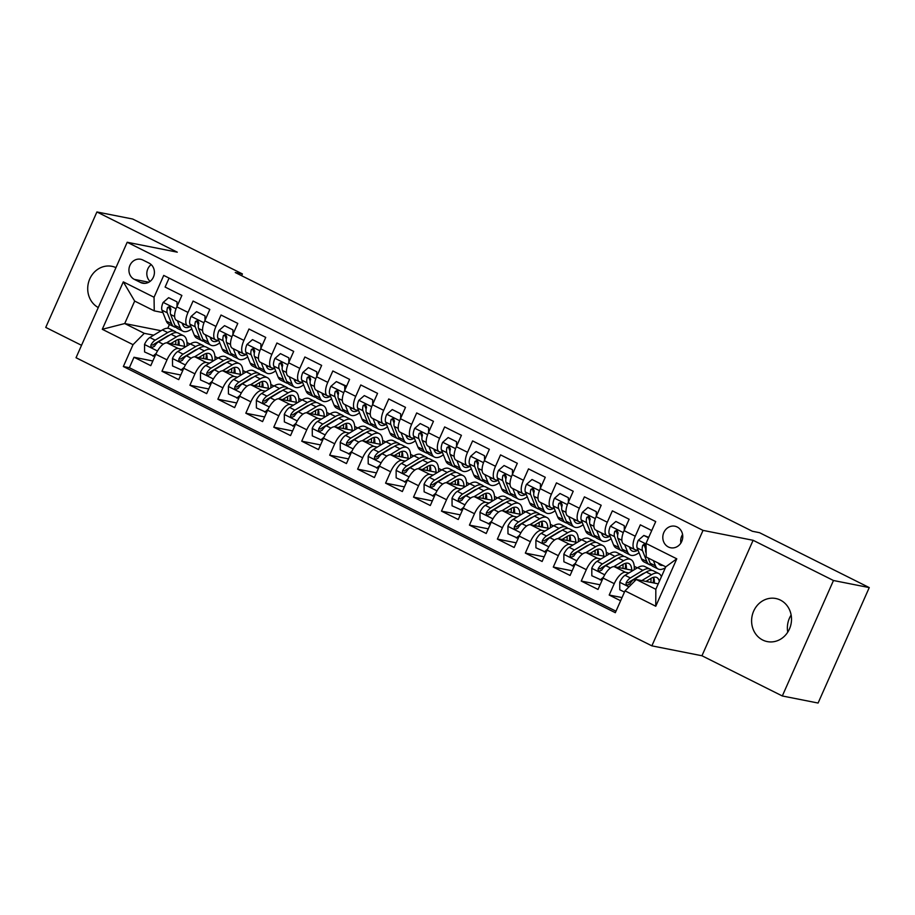 <?xml version="1.0" encoding="UTF-8"?>
<svg xmlns="http://www.w3.org/2000/svg" width="915" height="915" viewBox="0 0 915 915"><rect width="100%" height="100%" fill="white"/><g stroke="black" fill="none" stroke-linecap="round" stroke-linejoin="round"><path stroke-width="1.37" d="M780.404 600.091A21.96 19.878 -78.8 0 0 775.817 598.513A21.96 19.878 -78.8 0 0 752.725 613.599A21.96 19.878 -78.8 0 0 762.71 640.031A21.96 19.878 -78.8 0 0 767.296 641.598A21.96 19.878 -78.8 0 0 790.388 626.512A21.96 19.878 -78.8 0 0 780.404 600.091M791.143 615.017A21.96 19.878 -78.8 0 0 787.746 632.174M115.953 267.626A21.96 19.878 -78.8 0 0 111.927 266.322A21.96 19.878 -78.8 0 0 88.938 281.088A21.96 19.878 -78.8 0 0 98.26 307.543M677.214 527.006A10.98 9.939 -78.8 0 0 674.915 526.216A10.98 9.939 -78.8 0 0 663.364 533.765A10.98 9.939 -78.8 0 0 668.362 546.976A10.98 9.939 -78.8 0 0 670.649 547.765A10.98 9.939 -78.8 0 0 682.201 540.216A10.98 9.939 -78.8 0 0 677.214 527.006M682.579 534.474A10.98 9.939 -78.8 0 0 680.874 543.053M782.314 695.972L833.474 580.51L753.114 540.296L701.954 655.758L782.314 695.972L818.09 703.04L869.25 587.59L759.53 532.69L752.382 531.272L235.247 272.521L242.406 273.928L132.686 219.028L96.91 211.96L45.75 327.41L81.526 345.31M701.954 655.758L651.869 645.853L76.037 357.719L127.196 242.258L703.029 530.391L651.869 645.853M651.732 530.551L640.317 524.833L635.262 536.224L624.087 530.631A13.725 5.662 116.6 0 0 623.664 544.036L634.85 549.629A13.725 5.662 -63.4 0 1 635.262 536.224M624.087 530.631L629.131 519.24L612.364 510.844L607.308 522.236L596.134 516.643A13.725 5.662 116.6 0 0 595.711 530.048L606.897 535.641A13.725 5.662 -63.4 0 1 607.308 522.236M596.134 516.643L601.178 505.252L584.41 496.856L579.355 508.248L568.181 502.655A13.725 5.662 116.6 0 0 567.758 516.06L578.943 521.653A13.725 5.662 -63.4 0 1 579.355 508.248M568.181 502.655L573.225 491.264L556.457 482.868L551.402 494.26L540.227 488.667A13.725 5.662 116.6 0 0 539.804 502.072L550.99 507.665A13.725 5.662 -63.4 0 1 551.402 494.26M540.227 488.667L545.271 477.275L528.504 468.88L523.449 480.272L512.274 474.679A13.725 5.662 116.6 0 0 511.851 488.084L523.037 493.677A13.725 5.662 -63.4 0 1 523.449 480.272M512.274 474.679L517.318 463.287L500.551 454.892L495.495 466.284L484.321 460.691A13.725 5.662 116.6 0 0 483.898 474.096L495.084 479.689A13.725 5.662 -63.4 0 1 495.495 466.284M484.321 460.691L489.365 449.299L472.598 440.916L467.542 452.296L456.368 446.703A13.725 5.662 116.6 0 0 455.945 460.108L467.13 465.701A13.725 5.662 -63.4 0 1 467.542 452.296M456.368 446.703L461.412 435.311L444.644 426.928L439.589 438.308L428.414 432.715A13.725 5.662 116.6 0 0 427.991 446.12L439.177 451.724A13.725 5.662 -63.4 0 1 439.589 438.308M428.414 432.715L433.458 421.323L416.691 412.94L411.636 424.331L400.461 418.727A13.725 5.662 116.6 0 0 400.038 432.143L411.224 437.736A13.725 5.662 -63.4 0 1 411.636 424.331M400.461 418.727L405.505 407.347L388.738 398.951L383.682 410.343L372.508 404.739A13.725 5.662 116.6 0 0 372.085 418.155L383.271 423.748A13.725 5.662 -63.4 0 1 383.682 410.343M372.508 404.739L377.552 393.359L360.785 384.963L355.729 396.355L344.555 390.762A13.725 5.662 116.6 0 0 344.132 404.167L355.317 409.76A13.725 5.662 -63.4 0 1 355.729 396.355M344.555 390.762L349.599 379.37L332.831 370.975L327.776 382.367L316.601 376.774A13.725 5.662 116.6 0 0 316.178 390.179L327.364 395.772A13.725 5.662 -63.4 0 1 327.776 382.367M316.601 376.774L321.645 365.382L304.878 356.987L299.823 368.379L288.648 362.786A13.725 5.662 116.6 0 0 288.225 376.191L299.411 381.784A13.725 5.662 -63.4 0 1 299.823 368.379M288.648 362.786L293.692 351.394L276.925 342.999L271.869 354.391L260.695 348.798A13.725 5.662 116.6 0 0 260.272 362.203L271.458 367.796A13.725 5.662 -63.4 0 1 271.869 354.391M260.695 348.798L265.739 337.406L248.972 329.011L243.916 340.403L232.742 334.81A13.725 5.662 116.6 0 0 232.319 348.215L243.504 353.808A13.725 5.662 -63.4 0 1 243.916 340.403M232.742 334.81L237.786 323.418L221.018 315.023L215.974 326.415L204.788 320.822A13.725 5.662 116.6 0 0 204.365 334.227L215.551 339.82A13.725 5.662 -63.4 0 1 215.974 326.415M204.788 320.822L209.832 309.43L193.065 301.046L188.021 312.427A13.725 5.662 116.6 0 0 187.598 325.832A13.725 5.662 116.6 0 0 188.204 326.049L190.88 326.575M185.848 346.636L167.068 342.919A13.725 5.662 116.6 0 0 155.813 354.265L150.769 365.657L134.002 357.262L152.839 360.99M181.628 349.175L178.253 348.512A13.725 5.662 116.6 0 0 166.999 359.858L161.955 371.25L180.793 374.978M161.955 371.25L178.722 379.645L183.766 368.253A13.725 5.662 116.6 0 1 195.021 356.907L213.801 360.613M241.754 374.601L222.974 370.895A13.725 5.662 116.6 0 0 211.72 382.241L206.676 393.633L189.908 385.238L208.746 388.966M269.708 388.589L250.927 384.872A13.725 5.662 116.6 0 0 239.673 396.229L234.629 407.621L217.862 399.226L236.699 402.955M297.661 402.577L278.881 398.86A13.725 5.662 116.6 0 0 267.626 410.217L262.582 421.598L245.815 413.214L264.652 416.943M325.614 416.565L306.834 412.848A13.725 5.662 116.6 0 0 295.579 424.205L290.535 435.586L273.768 427.202L292.606 430.919M353.567 430.553L334.787 426.836A13.725 5.662 116.6 0 0 323.533 438.182L318.489 449.574L301.721 441.19L320.559 444.907M381.521 444.541L362.74 440.824A13.725 5.662 116.6 0 0 351.486 452.17L346.442 463.562L329.675 455.167L348.512 458.895M409.474 458.529L390.694 454.812A13.725 5.662 116.6 0 0 379.439 466.158L374.395 477.55L357.616 469.155L376.465 472.883M437.427 472.517L418.647 468.8A13.725 5.662 116.6 0 0 407.392 480.146L402.348 491.538L385.57 483.143L404.419 486.872M465.38 486.506L446.6 482.788A13.725 5.662 116.6 0 0 435.346 494.134L430.302 505.526L413.523 497.131L432.372 500.86M493.334 500.482L474.553 496.776A13.725 5.662 116.6 0 0 463.299 508.122L458.255 519.514L441.476 511.119L460.325 514.848M521.287 514.47L502.507 510.764A13.725 5.662 116.6 0 0 491.252 522.11L486.208 533.502L469.429 525.107L488.278 528.836M549.24 528.458L530.46 524.753A13.725 5.662 116.6 0 0 519.205 536.099L514.161 547.49L497.383 539.095L516.232 542.824M577.193 542.446L558.413 538.729A13.725 5.662 116.6 0 0 547.159 550.087L542.115 561.478L525.336 553.083L544.185 556.812M605.147 556.434L586.366 552.717A13.725 5.662 116.6 0 0 575.112 564.075L570.068 575.455L553.289 567.071L572.138 570.788M633.1 570.422L614.32 566.705A13.725 5.662 116.6 0 0 603.065 578.063L598.021 589.443L581.242 581.059L600.091 584.776M634.85 549.629A13.725 5.662 -63.4 0 0 635.456 549.835L638.132 550.361M606.897 535.641A13.725 5.662 -63.4 0 0 607.503 535.847L610.179 536.373M578.943 521.653A13.725 5.662 -63.4 0 0 579.55 521.859L582.226 522.385M550.99 507.665A13.725 5.662 -63.4 0 0 551.596 507.871L554.273 508.408M523.037 493.677A13.725 5.662 -63.4 0 0 523.643 493.883L526.319 494.42M495.084 479.689A13.725 5.662 -63.4 0 0 495.69 479.906L498.366 480.432M467.13 465.701A13.725 5.662 -63.4 0 0 467.737 465.918L470.413 466.444M439.177 451.724A13.725 5.662 -63.4 0 0 439.783 451.93L442.46 452.456M411.224 437.736A13.725 5.662 -63.4 0 0 411.83 437.942L414.506 438.468M383.271 423.748A13.725 5.662 -63.4 0 0 383.877 423.954L386.553 424.48M355.317 409.76A13.725 5.662 -63.4 0 0 355.924 409.966L358.6 410.492M327.364 395.772A13.725 5.662 -63.4 0 0 327.97 395.978L330.647 396.504M299.411 381.784A13.725 5.662 -63.4 0 0 300.017 381.99L302.693 382.516M271.458 367.796A13.725 5.662 -63.4 0 0 272.064 368.002L274.74 368.528M243.504 353.808A13.725 5.662 -63.4 0 0 244.111 354.013L246.787 354.551M215.551 339.82A13.725 5.662 -63.4 0 0 216.157 340.037L218.834 340.563M134.311 279.372L140.464 282.449A10.637 9.63 -78.8 0 0 142.683 283.215A10.637 9.63 -78.8 0 0 153.869 275.907A10.637 9.63 -78.8 0 0 149.042 263.108L142.889 260.032A10.637 9.63 -78.8 0 0 140.67 259.265A10.637 9.63 -78.8 0 0 129.472 266.574A10.637 9.63 -78.8 0 0 134.311 279.372L148.79 282.232M658.24 583.85L636.268 579.504L655.826 589.294L665.788 566.831L646.219 557.041L646.024 543.43L655.712 521.584L163.728 275.415L154.052 297.261L154.246 310.871L162.927 312.587M646.024 543.43L676.78 558.813L655.758 606.245L625.014 590.85L615.326 612.695L123.353 366.526L133.03 344.681L102.286 329.297L123.308 281.866L154.052 297.261M628.88 572.973L625.505 572.298L614.32 566.705M600.926 558.985L597.552 558.31L586.366 552.717M572.973 544.997L569.599 544.334L558.413 538.729M545.02 531.009L541.646 530.345L530.46 524.753M517.067 517.021L513.692 516.357L502.507 510.764M489.113 503.033L485.739 502.369L474.553 496.776M461.16 489.045L457.786 488.381L446.6 482.788M433.207 475.057L429.833 474.393L418.647 468.8M405.254 461.08L401.879 460.405L390.694 454.812M377.3 447.092L373.926 446.417L362.74 440.824M349.347 433.104L345.973 432.429L334.787 426.836M321.394 419.116L318.02 418.441L306.834 412.848M293.44 405.128L290.066 404.464L278.881 398.86M265.487 391.14L262.113 390.476L250.927 384.872M237.534 377.152L234.16 376.488L222.974 370.895M209.581 363.163L206.207 362.5L195.021 356.907M134.002 357.262L129.37 367.716L615.989 611.209M625.505 572.298A13.725 5.662 -63.4 0 0 614.251 583.656L609.196 595.036L620.622 600.755M581.242 581.059L586.298 569.668A13.725 5.662 -63.4 0 1 597.552 558.31M553.289 567.071L558.344 555.679A13.725 5.662 -63.4 0 1 569.599 544.334M525.336 553.083L530.391 541.691A13.725 5.662 -63.4 0 1 541.646 530.345M497.383 539.095L502.438 527.703A13.725 5.662 -63.4 0 1 513.692 516.357M469.429 525.107L474.485 513.715A13.725 5.662 -63.4 0 1 485.739 502.369M441.476 511.119L446.531 499.727A13.725 5.662 -63.4 0 1 457.786 488.381M413.523 497.131L418.578 485.739A13.725 5.662 -63.4 0 1 429.833 474.393M385.57 483.143L390.625 471.751A13.725 5.662 -63.4 0 1 401.879 460.405M357.616 469.155L362.672 457.775A13.725 5.662 -63.4 0 1 373.926 446.417M329.675 455.167L334.718 443.786A13.725 5.662 -63.4 0 1 345.973 432.429M301.721 441.19L306.765 429.798A13.725 5.662 -63.4 0 1 318.02 418.441M273.768 427.202L278.812 415.81A13.725 5.662 -63.4 0 1 290.066 404.464M245.815 413.214L250.859 401.822A13.725 5.662 -63.4 0 1 262.113 390.476M217.862 399.226L222.905 387.834A13.725 5.662 -63.4 0 1 234.16 376.488M189.908 385.238L194.952 373.846A13.725 5.662 -63.4 0 1 206.207 362.5M169.081 278.091L165.112 287.058L181.879 295.442L176.835 306.834A13.725 5.662 116.6 0 0 176.412 320.239L187.598 325.832M154.246 310.871L134.677 301.081L124.726 323.544L144.284 333.334L133.03 344.681M161.051 330.727L124.726 323.544L102.286 329.297M153.674 335.187L144.284 333.334M833.474 580.51L869.25 587.59M753.114 540.296L703.029 530.391M127.196 242.258L177.281 252.174L96.91 211.96M241.617 275.701L242.406 273.928M169.447 324.47L167.765 328.268M186.992 342.53L190.08 344.074M214.945 356.518L218.033 358.062M242.898 370.506L245.986 372.05M270.851 384.494L273.94 386.038M298.805 398.471L301.893 400.015M326.758 412.459L329.846 414.003M354.711 426.447L357.799 427.991M382.664 440.435L385.753 441.979M410.618 454.423L413.706 455.967M438.571 468.411L441.659 469.955M466.524 482.399L469.612 483.944M494.477 496.388L497.566 497.932M522.431 510.376L525.519 511.92M550.384 524.364L553.472 525.908M578.337 538.34L581.425 539.884M606.29 552.328L609.379 553.872M634.244 566.316L637.332 567.86M129.37 367.716L123.353 366.526M178.333 341.444L178.997 341.775M609.196 595.036L622.028 597.575M206.287 355.432L206.95 355.763M234.24 369.42L234.903 369.751M262.193 383.408L262.857 383.74M290.147 397.396L290.81 397.728M318.1 411.384L318.763 411.716M346.053 425.372L346.716 425.692M374.006 439.36L374.67 439.68M401.959 453.337L402.623 453.668M429.913 467.325L430.576 467.656M457.866 481.313L458.529 481.645M485.819 495.301L486.483 495.633M513.773 509.289L514.436 509.621M541.726 523.277L542.389 523.609M569.679 537.265L570.342 537.597M597.632 551.253L598.296 551.585M625.586 565.241L626.249 565.562M653.539 579.229L654.202 579.55M625.014 590.85L636.268 579.504M134.677 301.081L123.308 281.866M676.78 558.813L665.788 566.831M655.758 606.245L655.826 589.294M151.181 264.607A10.637 9.63 -78.8 0 0 150.049 281.408M177.041 306.365L177.03 301.87L168.635 297.672L163.076 302.522A9.093 3.752 116.6 0 0 161.966 310.162L166.301 321.096A26.249 10.831 116.6 0 0 168.932 324.207L174.239 326.872A26.249 10.831 116.6 0 0 176.092 327.353M177.35 320.707L180.278 328.085A26.249 10.831 116.6 0 0 182.909 331.207A26.249 10.831 116.6 0 0 191.795 328.885M182.108 323.098L182.725 324.631A21.788 8.99 116.6 0 0 184.899 327.215A21.788 8.99 116.6 0 0 190.457 326.495M177.03 301.87L168.635 297.672M182.909 331.207L177.59 328.542A26.249 10.831 -63.4 0 1 174.971 325.431L170.625 314.497A9.093 3.752 -63.4 0 1 170.888 309.224L169.687 306.411L167.525 307.554A9.093 3.752 116.6 0 0 167.273 312.816L171.62 323.75A26.249 10.831 116.6 0 0 174.239 326.872M182.806 324.791A26.249 10.831 116.6 0 0 183.869 323.967M182.794 324.791A21.788 8.99 116.6 0 0 184.373 324.23M170.442 311.203L169.71 309.362A4.632 1.91 -63.4 0 1 169.584 307.955L167.525 307.554M170.739 343.64L175.6 340.712A21.788 8.99 -63.4 0 1 181.582 339.728A21.788 8.99 -63.4 0 1 184.464 346.362M166.53 342.862L176.366 336.914A26.249 10.831 -63.4 0 1 183.583 335.748A26.249 10.831 -63.4 0 1 186.992 345.939M154.807 356.53L144.581 351.966L144.547 344.326A9.093 3.752 -63.4 0 1 149.843 337.509L162.39 329.926A26.249 10.831 -63.4 0 1 169.607 328.748L174.914 331.413A26.249 10.831 116.6 0 0 167.708 332.58L155.15 340.174A9.093 3.752 116.6 0 0 151.078 344.681L150.792 346.007L151.936 347.437L154.429 346.362A9.093 3.752 -63.4 0 1 158.512 341.844L171.059 334.261A26.249 10.831 -63.4 0 1 178.265 333.083L183.583 335.748M152.965 356.164L156.271 353.293M177.899 345.058A26.249 10.831 116.6 0 0 178.391 339.511A21.788 8.99 116.6 0 1 179.123 345.298M176.412 332.603A26.249 10.831 116.6 0 0 174.914 331.413M151.078 344.681L153.137 345.092A4.632 1.91 -63.4 0 1 154.383 343.96L166.93 336.365A21.788 8.99 -63.4 0 1 169.447 335.233M175.714 340.643A21.788 8.99 -63.4 0 1 175.691 344.623M204.994 320.353L204.983 315.858L196.588 311.66L191.029 316.51A9.093 3.752 116.6 0 0 189.92 324.15L194.255 335.084A26.249 10.831 116.6 0 0 196.885 338.195L202.192 340.86A26.249 10.831 116.6 0 0 204.045 341.341M205.303 334.696L208.231 342.073A26.249 10.831 116.6 0 0 210.862 345.195A26.249 10.831 116.6 0 0 219.749 342.873M210.061 337.075L210.679 338.619A21.788 8.99 116.6 0 0 212.852 341.204A21.788 8.99 116.6 0 0 218.411 340.472M204.983 315.858L196.588 311.66M210.862 345.195L205.543 342.53A26.249 10.831 -63.4 0 1 202.924 339.419L198.578 328.485A9.093 3.752 -63.4 0 1 198.841 323.212L197.64 320.399L195.478 321.542A9.093 3.752 116.6 0 0 195.227 326.804L199.573 337.738A26.249 10.831 116.6 0 0 202.192 340.86M212.326 338.207A21.788 8.99 116.6 0 1 210.747 338.779A26.249 10.831 116.6 0 0 211.822 337.955M198.395 325.191L197.663 323.35A4.632 1.91 -63.4 0 1 197.537 321.943L195.478 321.542M232.948 334.341L232.936 329.846L224.541 325.649L218.982 330.487A9.093 3.752 116.6 0 0 217.873 338.138L222.208 349.072A26.249 10.831 116.6 0 0 224.838 352.184L230.145 354.848A26.249 10.831 116.6 0 0 231.998 355.329M233.256 348.684L236.184 356.061A26.249 10.831 116.6 0 0 238.815 359.183A26.249 10.831 116.6 0 0 247.702 356.861M238.014 351.063L238.632 352.607A21.788 8.99 116.6 0 0 240.805 355.192A21.788 8.99 116.6 0 0 246.364 354.46M232.936 329.846L224.541 325.649M238.815 359.183L233.497 356.518A26.249 10.831 -63.4 0 1 230.877 353.407L226.531 342.473A9.093 3.752 -63.4 0 1 226.794 337.2L225.593 334.375L223.432 335.519A9.093 3.752 116.6 0 0 223.18 340.792L227.526 351.726A26.249 10.831 116.6 0 0 230.145 354.848M240.279 352.195A21.788 8.99 116.6 0 1 238.701 352.767A26.249 10.831 116.6 0 0 239.776 351.943M226.348 339.179L225.616 337.338A4.632 1.91 -63.4 0 1 225.49 335.931L223.432 335.519M260.901 348.329L260.878 343.834L252.494 339.637L246.936 344.475A9.093 3.752 116.6 0 0 245.826 352.126L250.161 363.049A26.249 10.831 116.6 0 0 252.792 366.172L258.099 368.825A26.249 10.831 116.6 0 0 259.952 369.317M261.21 362.672L264.138 370.049A26.249 10.831 116.6 0 0 266.768 373.171A26.249 10.831 116.6 0 0 275.655 370.85M265.968 365.051L266.585 366.583A21.788 8.99 116.6 0 0 268.758 369.18A21.788 8.99 116.6 0 0 274.317 368.448M260.878 343.834L252.494 339.637M266.768 373.171L261.45 370.506A26.249 10.831 -63.4 0 1 258.831 367.395L254.484 356.461A9.093 3.752 -63.4 0 1 254.747 351.188L253.547 348.363L251.385 349.507A9.093 3.752 116.6 0 0 251.133 354.78L255.479 365.714A26.249 10.831 116.6 0 0 258.099 368.825M268.232 366.183A21.788 8.99 116.6 0 1 266.654 366.755A26.249 10.831 116.6 0 0 267.729 365.931M254.301 353.167L253.569 351.326A4.632 1.91 -63.4 0 1 253.444 349.919L251.385 349.507M288.854 362.317L288.831 357.822L280.447 353.625L274.889 358.463A9.093 3.752 116.6 0 0 273.779 366.114L278.114 377.037A26.249 10.831 116.6 0 0 280.745 380.16L286.052 382.813A26.249 10.831 116.6 0 0 287.905 383.305M289.163 376.66L292.091 384.037A26.249 10.831 116.6 0 0 294.721 387.148A26.249 10.831 116.6 0 0 303.608 384.838M293.921 379.039L294.538 380.571A21.788 8.99 116.6 0 0 296.712 383.168A21.788 8.99 116.6 0 0 302.27 382.436M288.831 357.822L280.447 353.625M294.721 387.148L289.403 384.494A26.249 10.831 -63.4 0 1 286.784 381.372L282.438 370.449A9.093 3.752 -63.4 0 1 282.701 365.176L281.5 362.351L279.338 363.495A9.093 3.752 116.6 0 0 279.086 368.768L283.433 379.702A26.249 10.831 116.6 0 0 286.052 382.813M296.185 380.171A21.788 8.99 116.6 0 1 294.607 380.743A26.249 10.831 116.6 0 0 295.682 379.919M282.255 367.144L281.523 365.314A4.632 1.91 -63.4 0 1 281.397 363.907L279.338 363.495M198.692 357.628L203.553 354.688A21.788 8.99 -63.4 0 1 209.535 353.716A21.788 8.99 -63.4 0 1 212.417 360.35M194.483 356.85L204.32 350.903A26.249 10.831 -63.4 0 1 211.537 349.736A26.249 10.831 -63.4 0 1 214.945 359.927M182.76 370.518L172.535 365.954L172.5 358.314A9.093 3.752 -63.4 0 1 177.796 351.497L190.343 343.914A26.249 10.831 -63.4 0 1 197.56 342.736L202.867 345.39A26.249 10.831 116.6 0 0 195.661 346.568L183.103 354.162A9.093 3.752 116.6 0 0 179.031 358.669L178.745 359.995L179.889 361.425L182.382 360.35A9.093 3.752 -63.4 0 1 186.466 355.832L199.013 348.249A26.249 10.831 -63.4 0 1 206.218 347.071L211.537 349.736M180.918 370.152L184.224 367.281M205.852 359.046A26.249 10.831 116.6 0 0 206.344 353.499A21.788 8.99 116.6 0 1 207.076 359.286M204.365 346.591A26.249 10.831 116.6 0 0 202.867 345.39M179.031 358.669L181.09 359.08A4.632 1.91 -63.4 0 1 182.337 357.948L194.884 350.353A21.788 8.99 -63.4 0 1 197.4 349.221M203.668 354.62A21.788 8.99 -63.4 0 1 203.645 358.611M226.645 371.616L231.506 368.676A21.788 8.99 -63.4 0 1 237.488 367.704A21.788 8.99 -63.4 0 1 240.37 374.327M222.436 370.838L232.273 364.891A26.249 10.831 -63.4 0 1 239.49 363.713A26.249 10.831 -63.4 0 1 242.898 373.915M210.713 384.506L200.488 379.942L200.454 372.302A9.093 3.752 -63.4 0 1 205.749 365.485L218.296 357.902A26.249 10.831 -63.4 0 1 225.513 356.724L230.82 359.378A26.249 10.831 116.6 0 0 223.615 360.556L211.056 368.139A9.093 3.752 116.6 0 0 206.984 372.657L206.698 373.983L207.842 375.413L210.336 374.338A9.093 3.752 -63.4 0 1 214.419 369.82L226.966 362.237A26.249 10.831 -63.4 0 1 234.171 361.059L239.49 363.713M208.872 384.14L212.177 381.269M233.805 373.034A26.249 10.831 116.6 0 0 234.297 367.487A21.788 8.99 116.6 0 1 235.029 373.274M232.319 360.579A26.249 10.831 116.6 0 0 230.82 359.378M206.984 372.657L209.043 373.068A4.632 1.91 -63.4 0 1 210.29 371.936L222.837 364.342A21.788 8.99 -63.4 0 1 225.353 363.209M231.621 368.608A21.788 8.99 -63.4 0 1 231.598 372.599M254.599 385.604L259.46 382.664A21.788 8.99 -63.4 0 1 265.442 381.692A21.788 8.99 -63.4 0 1 268.324 388.315M250.39 384.826L260.226 378.879A26.249 10.831 -63.4 0 1 267.443 377.701A26.249 10.831 -63.4 0 1 270.851 387.903M238.666 398.494L228.441 393.93L228.407 386.29A9.093 3.752 -63.4 0 1 233.702 379.473L246.249 371.879A26.249 10.831 -63.4 0 1 253.466 370.712L258.773 373.366A26.249 10.831 116.6 0 0 251.568 374.544L239.009 382.127A9.093 3.752 116.6 0 0 234.938 386.645L234.652 387.971L235.796 389.401L238.289 388.326A9.093 3.752 -63.4 0 1 242.372 383.808L254.919 376.225A26.249 10.831 -63.4 0 1 262.125 375.047L267.443 377.701M236.825 398.128L240.13 395.246M261.759 387.022A26.249 10.831 116.6 0 0 262.25 381.475M260.272 374.567A26.249 10.831 116.6 0 0 258.773 373.366M262.982 387.262A21.788 8.99 116.6 0 0 262.239 381.464M234.938 386.645L236.996 387.056A4.632 1.91 -63.4 0 1 238.243 385.924L250.79 378.33A21.788 8.99 -63.4 0 1 253.306 377.197M259.574 382.596A21.788 8.99 -63.4 0 1 259.551 386.588M282.552 399.592L287.413 396.653A21.788 8.99 -63.4 0 1 293.395 395.68A21.788 8.99 -63.4 0 1 296.277 402.303M278.343 398.814L288.179 392.867A26.249 10.831 -63.4 0 1 295.396 391.689A26.249 10.831 -63.4 0 1 298.805 401.879M266.62 412.482L256.394 407.918L256.36 400.278A9.093 3.752 -63.4 0 1 261.656 393.461L274.203 385.867A26.249 10.831 -63.4 0 1 281.42 384.7L286.727 387.354A26.249 10.831 116.6 0 0 279.521 388.532L266.963 396.115A9.093 3.752 116.6 0 0 262.891 400.633L262.605 401.959L263.749 403.389L266.242 402.314A9.093 3.752 -63.4 0 1 270.325 397.796L282.872 390.202A26.249 10.831 -63.4 0 1 290.078 389.035L295.396 391.689M264.778 412.116L268.084 409.234M289.712 401.01A26.249 10.831 116.6 0 0 290.204 395.463M288.225 388.555A26.249 10.831 116.6 0 0 286.727 387.354M290.936 401.25A21.788 8.99 116.6 0 0 290.192 395.44M262.891 400.633L264.95 401.033A4.632 1.91 -63.4 0 1 266.196 399.912L278.743 392.318A21.788 8.99 -63.4 0 1 281.26 391.185M287.527 396.584A21.788 8.99 -63.4 0 1 287.504 400.564M316.807 376.305L316.784 371.81L308.401 367.613L302.842 372.451A9.093 3.752 116.6 0 0 301.733 380.102L306.068 391.025A26.249 10.831 116.6 0 0 308.698 394.148L314.005 396.801A26.249 10.831 116.6 0 0 315.858 397.293M317.116 390.648L320.044 398.025A26.249 10.831 116.6 0 0 322.675 401.136A26.249 10.831 116.6 0 0 331.562 398.826M321.874 393.027L322.492 394.559A21.788 8.99 116.6 0 0 324.665 397.156A21.788 8.99 116.6 0 0 330.224 396.424M316.784 371.81L308.401 367.613M322.675 401.136L317.356 398.483A26.249 10.831 -63.4 0 1 314.737 395.36L310.391 384.437A9.093 3.752 -63.4 0 1 310.654 379.165L309.453 376.34L307.291 377.483A9.093 3.752 116.6 0 0 307.04 382.756L311.386 393.69A26.249 10.831 116.6 0 0 314.005 396.801M322.572 394.72A26.249 10.831 116.6 0 0 323.635 393.907M322.56 394.731A21.788 8.99 116.6 0 0 324.139 394.159M310.208 381.132L309.476 379.29A4.632 1.91 -63.4 0 1 309.35 377.895L307.291 377.483M310.505 413.58L315.366 410.641A21.788 8.99 -63.4 0 1 321.348 409.668A21.788 8.99 -63.4 0 1 324.23 416.291M306.296 412.802L316.132 406.855A26.249 10.831 -63.4 0 1 323.35 405.677A26.249 10.831 -63.4 0 1 326.758 415.868M294.573 426.47L284.348 421.906L284.313 414.266A9.093 3.752 -63.4 0 1 289.609 407.45L302.156 399.855A26.249 10.831 -63.4 0 1 309.373 398.688L314.68 401.342A26.249 10.831 116.6 0 0 307.474 402.52L294.916 410.103A9.093 3.752 116.6 0 0 290.844 414.621L290.558 415.948L291.702 417.377L294.195 416.291A9.093 3.752 -63.4 0 1 298.279 411.784L310.825 404.19A26.249 10.831 -63.4 0 1 318.031 403.023L323.35 405.677M292.731 426.104L296.037 423.222M317.665 414.998A26.249 10.831 116.6 0 0 318.157 409.451M316.178 402.531A26.249 10.831 116.6 0 0 314.68 401.342M318.889 415.238A21.788 8.99 116.6 0 0 318.146 409.428M290.844 414.621L292.903 415.021A4.632 1.91 -63.4 0 1 294.15 413.889L306.697 406.306A21.788 8.99 -63.4 0 1 309.213 405.162M315.481 410.572A21.788 8.99 -63.4 0 1 315.458 414.552M344.761 390.293L344.738 385.798L336.354 381.601L330.795 386.439A9.093 3.752 116.6 0 0 329.675 394.079L334.021 405.013A26.249 10.831 116.6 0 0 336.651 408.136L341.958 410.789A26.249 10.831 116.6 0 0 343.811 411.281M345.069 404.636L347.997 412.013A26.249 10.831 116.6 0 0 350.617 415.124A26.249 10.831 116.6 0 0 359.515 412.814M349.827 407.015L350.445 408.548A21.788 8.99 116.6 0 0 352.618 411.132A21.788 8.99 116.6 0 0 358.177 410.412M346.591 386.153L336.354 381.601M350.617 415.124L345.31 412.471A26.249 10.831 -63.4 0 1 342.69 409.348L338.344 398.425A9.093 3.752 -63.4 0 1 338.596 393.153L337.406 390.328L335.245 391.471A9.093 3.752 116.6 0 0 334.993 396.744L339.339 407.667A26.249 10.831 116.6 0 0 341.958 410.789M352.092 408.147A21.788 8.99 116.6 0 1 350.514 408.719A26.249 10.831 116.6 0 0 351.589 407.896M338.161 395.12L337.429 393.278A4.632 1.91 -63.4 0 1 337.303 391.883L335.245 391.471M344.738 385.798L346.591 386.164M338.459 427.568L343.319 424.629A21.788 8.99 -63.4 0 1 349.301 423.656A21.788 8.99 -63.4 0 1 352.184 430.279M334.25 426.79L344.086 420.843A26.249 10.831 -63.4 0 1 351.303 419.665A26.249 10.831 -63.4 0 1 354.711 429.856M322.526 440.458L312.301 435.895L312.267 428.254A9.093 3.752 -63.4 0 1 317.562 421.438L330.109 413.843A26.249 10.831 -63.4 0 1 337.326 412.676L342.633 415.33A26.249 10.831 116.6 0 0 335.416 416.508L322.869 424.091A9.093 3.752 116.6 0 0 318.797 428.609L318.512 429.936L319.655 431.365L322.149 430.279A9.093 3.752 -63.4 0 1 326.232 425.772L338.779 418.178A26.249 10.831 -63.4 0 1 345.984 417.011L351.303 419.665M320.685 440.092L323.99 437.21M345.618 428.975A26.249 10.831 116.6 0 0 346.11 423.439A21.788 8.99 116.6 0 1 346.842 429.226M344.132 416.519A26.249 10.831 116.6 0 0 342.633 415.33M318.797 428.609L320.856 429.009A4.632 1.91 -63.4 0 1 322.103 427.877L334.65 420.294A21.788 8.99 -63.4 0 1 337.166 419.15M343.434 424.56A21.788 8.99 -63.4 0 1 343.411 428.54M372.714 404.281L372.691 399.775L364.307 395.589L358.749 400.427A9.093 3.752 116.6 0 0 357.628 408.067L361.974 419.001A26.249 10.831 116.6 0 0 364.593 422.124L369.912 424.777A26.249 10.831 116.6 0 0 371.765 425.258M373.023 418.613L375.951 425.99A26.249 10.831 116.6 0 0 378.57 429.112A26.249 10.831 116.6 0 0 387.468 426.79M377.781 421.003L378.398 422.536A21.788 8.99 116.6 0 0 380.571 425.12A21.788 8.99 116.6 0 0 386.13 424.4M372.691 399.775L364.307 395.589M378.57 429.112L373.263 426.459A26.249 10.831 -63.4 0 1 370.644 423.336L366.297 412.402A9.093 3.752 -63.4 0 1 366.549 407.141L365.36 404.316L363.198 405.459A9.093 3.752 116.6 0 0 362.946 410.732L367.292 421.655A26.249 10.831 116.6 0 0 369.912 424.777M378.478 422.696A26.249 10.831 116.6 0 0 379.542 421.884M378.467 422.707A21.788 8.99 116.6 0 0 380.045 422.135M366.114 409.108L365.382 407.267A4.632 1.91 -63.4 0 1 365.257 405.871L363.198 405.459M366.412 441.556L371.273 438.617A21.788 8.99 -63.4 0 1 377.255 437.644A21.788 8.99 -63.4 0 1 380.137 444.267M362.203 440.778L372.039 434.831A26.249 10.831 -63.4 0 1 379.256 433.653A26.249 10.831 -63.4 0 1 382.664 443.844M350.479 454.446L340.254 449.883L340.22 442.242A9.093 3.752 -63.4 0 1 345.515 435.426L358.062 427.831A26.249 10.831 -63.4 0 1 365.279 426.653L370.586 429.318A26.249 10.831 116.6 0 0 363.369 430.485L350.822 438.079A9.093 3.752 116.6 0 0 346.751 442.597L346.465 443.912L347.609 445.353L350.102 444.267A9.093 3.752 -63.4 0 1 354.174 439.76L366.732 432.166A26.249 10.831 -63.4 0 1 373.938 430.999L379.256 433.653M348.638 454.08L351.943 451.198M373.572 442.963A26.249 10.831 116.6 0 0 374.063 437.427A21.788 8.99 116.6 0 1 374.795 443.215M372.085 430.507A26.249 10.831 116.6 0 0 370.586 429.318M346.751 442.597L348.809 442.997A4.632 1.91 -63.4 0 1 350.056 441.865L362.603 434.282A21.788 8.99 -63.4 0 1 365.119 433.138M371.387 438.548A21.788 8.99 -63.4 0 1 371.364 442.528M400.667 418.258L400.644 413.763L392.26 409.565L386.702 414.415A9.093 3.752 116.6 0 0 385.581 422.055L389.927 432.989A26.249 10.831 116.6 0 0 392.546 436.112L397.865 438.765A26.249 10.831 116.6 0 0 399.718 439.246M400.976 432.601L403.904 439.978A26.249 10.831 116.6 0 0 406.523 443.1A26.249 10.831 116.6 0 0 415.421 440.778M405.734 434.991L406.351 436.524A21.788 8.99 116.6 0 0 408.525 439.109A21.788 8.99 116.6 0 0 414.083 438.388M400.644 413.763L392.26 409.565M406.523 443.1L401.216 440.447A26.249 10.831 -63.4 0 1 398.597 437.324L394.251 426.39A9.093 3.752 -63.4 0 1 394.502 421.129L393.313 418.304L391.151 419.447A9.093 3.752 116.6 0 0 390.899 424.72L395.246 435.643A26.249 10.831 116.6 0 0 397.865 438.765M407.999 436.123A21.788 8.99 116.6 0 1 406.42 436.684A26.249 10.831 116.6 0 0 407.495 435.872M394.068 423.096L393.336 421.255A4.632 1.91 -63.4 0 1 393.21 419.848L391.151 419.447M394.365 455.533L399.226 452.605A21.788 8.99 -63.4 0 1 405.208 451.633A21.788 8.99 -63.4 0 1 408.09 458.255M390.156 454.766L399.992 448.808A26.249 10.831 -63.4 0 1 407.209 447.641A26.249 10.831 -63.4 0 1 410.618 457.832M378.433 468.423L368.207 463.871L368.173 456.23A9.093 3.752 -63.4 0 1 373.469 449.402L386.016 441.819A26.249 10.831 -63.4 0 1 393.233 440.641L398.54 443.306A26.249 10.831 116.6 0 0 391.323 444.473L378.776 452.067A9.093 3.752 116.6 0 0 374.704 456.574L374.418 457.9L375.562 459.33L378.055 458.255A9.093 3.752 -63.4 0 1 382.127 453.749L394.685 446.154A26.249 10.831 -63.4 0 1 401.891 444.976L407.209 447.641M376.591 468.057L379.897 465.186M401.525 456.951A26.249 10.831 116.6 0 0 402.017 451.415M400.038 444.496A26.249 10.831 116.6 0 0 398.54 443.306M402.749 457.191A21.788 8.99 116.6 0 0 402.005 451.392M374.704 456.574L376.763 456.985A4.632 1.91 -63.4 0 1 378.009 455.853L390.556 448.27A21.788 8.99 -63.4 0 1 393.073 447.126M399.34 452.536A21.788 8.99 -63.4 0 1 399.317 456.516M428.62 432.246L428.597 427.751L420.214 423.553L414.655 428.403A9.093 3.752 116.6 0 0 413.534 436.043L417.881 446.978A26.249 10.831 116.6 0 0 420.5 450.1L425.818 452.753A26.249 10.831 116.6 0 0 427.671 453.234M428.929 446.589L431.857 453.966A26.249 10.831 116.6 0 0 434.476 457.088A26.249 10.831 116.6 0 0 443.375 454.766M433.687 448.979L434.305 450.512A21.788 8.99 116.6 0 0 436.478 453.097A21.788 8.99 116.6 0 0 442.037 452.376M428.597 427.751L420.214 423.553M434.476 457.088L429.169 454.435A26.249 10.831 -63.4 0 1 426.55 451.312L422.204 440.378A9.093 3.752 -63.4 0 1 422.456 435.117L421.266 432.292L419.104 433.435A9.093 3.752 116.6 0 0 418.853 438.708L423.199 449.631A26.249 10.831 116.6 0 0 425.818 452.753M435.952 450.111A21.788 8.99 116.6 0 1 434.373 450.672A26.249 10.831 116.6 0 0 435.449 449.86M422.021 437.084L421.289 435.243A4.632 1.91 -63.4 0 1 421.163 433.836L419.104 433.435M422.318 469.521L427.179 466.593A21.788 8.99 -63.4 0 1 433.161 465.609A21.788 8.99 -63.4 0 1 436.043 472.243M418.109 468.743L427.946 462.796A26.249 10.831 -63.4 0 1 435.163 461.629A26.249 10.831 -63.4 0 1 438.571 471.82M406.386 482.411L396.161 477.847L396.126 470.219A9.093 3.752 -63.4 0 1 401.422 463.39L413.969 455.807A26.249 10.831 -63.4 0 1 421.186 454.629L426.493 457.294A26.249 10.831 116.6 0 0 419.276 458.461L406.729 466.055A9.093 3.752 116.6 0 0 402.646 470.562L402.371 471.888L403.515 473.318L406.008 472.243A9.093 3.752 -63.4 0 1 410.08 467.725L422.639 460.142A26.249 10.831 -63.4 0 1 429.844 458.964L435.163 461.629M404.544 482.045L407.85 479.174M429.478 470.939A26.249 10.831 116.6 0 0 429.97 465.403M427.991 458.484A26.249 10.831 116.6 0 0 426.493 457.294M430.702 471.179A21.788 8.99 116.6 0 0 429.959 465.38M402.646 470.562L404.716 470.973A4.632 1.91 -63.4 0 1 405.963 469.841L418.51 462.258A21.788 8.99 -63.4 0 1 421.026 461.114M427.294 466.524A21.788 8.99 -63.4 0 1 427.271 470.504M456.574 446.234L456.551 441.739L448.167 437.542L442.608 442.391A9.093 3.752 116.6 0 0 441.488 450.031L445.834 460.966A26.249 10.831 116.6 0 0 448.453 464.077L453.771 466.741A26.249 10.831 116.6 0 0 455.624 467.222M456.882 460.577L459.81 467.954A26.249 10.831 116.6 0 0 462.43 471.076A26.249 10.831 116.6 0 0 471.328 468.755M461.64 462.967L462.258 464.5A21.788 8.99 116.6 0 0 464.431 467.085A21.788 8.99 116.6 0 0 469.99 466.364M456.551 441.739L448.167 437.542M462.43 471.076L457.123 468.423A26.249 10.831 -63.4 0 1 454.503 465.3L450.157 454.366A9.093 3.752 -63.4 0 1 450.409 449.093L449.219 446.28L447.058 447.424A9.093 3.752 116.6 0 0 446.806 452.685L451.152 463.619A26.249 10.831 116.6 0 0 453.771 466.741M462.338 464.66A26.249 10.831 116.6 0 0 463.402 463.836M462.327 464.66A21.788 8.99 116.6 0 0 463.905 464.099M449.974 451.072L449.242 449.231A4.632 1.91 -63.4 0 1 449.116 447.824L447.058 447.424M450.272 483.509L455.132 480.581A21.788 8.99 -63.4 0 1 461.114 479.597A21.788 8.99 -63.4 0 1 463.997 486.231M446.062 482.731L455.899 476.784A26.249 10.831 -63.4 0 1 463.116 475.617A26.249 10.831 -63.4 0 1 466.524 485.808M434.339 496.399L424.114 491.835L424.08 484.195A9.093 3.752 -63.4 0 1 429.375 477.378L441.922 469.795A26.249 10.831 -63.4 0 1 449.139 468.617L454.446 471.282A26.249 10.831 116.6 0 0 447.229 472.449L434.682 480.043A9.093 3.752 116.6 0 0 430.599 484.55L430.325 485.876L431.468 487.306L433.962 486.231A9.093 3.752 -63.4 0 1 438.033 481.713L450.592 474.13A26.249 10.831 -63.4 0 1 457.797 472.952L463.116 475.617M432.498 496.033L435.803 493.162M457.431 484.927A26.249 10.831 116.6 0 0 457.923 479.391M455.945 472.472A26.249 10.831 116.6 0 0 454.446 471.282M458.655 485.167A21.788 8.99 116.6 0 0 457.912 479.369M430.599 484.55L432.658 484.961A4.632 1.91 -63.4 0 1 433.916 483.829L446.463 476.235A21.788 8.99 -63.4 0 1 448.979 475.102M455.247 480.512A21.788 8.99 -63.4 0 1 455.224 484.493M484.527 460.222L484.504 455.727L476.12 451.53L470.562 456.379A9.093 3.752 116.6 0 0 469.441 464.019L473.787 474.954A26.249 10.831 116.6 0 0 476.406 478.065L481.725 480.73A26.249 10.831 116.6 0 0 483.578 481.21M484.836 474.565L487.764 481.942A26.249 10.831 116.6 0 0 490.383 485.064A26.249 10.831 116.6 0 0 499.281 482.743M489.594 476.944L490.211 478.488A21.788 8.99 116.6 0 0 492.384 481.073A21.788 8.99 116.6 0 0 497.943 480.341M484.504 455.727L476.12 451.53M490.383 485.064L485.076 482.399A26.249 10.831 -63.4 0 1 482.457 479.288L478.11 468.354A9.093 3.752 -63.4 0 1 478.362 463.082L477.173 460.268L475.011 461.412A9.093 3.752 116.6 0 0 474.759 466.673L479.105 477.607A26.249 10.831 116.6 0 0 481.725 480.73M491.858 478.088A21.788 8.99 116.6 0 1 490.28 478.648A26.249 10.831 116.6 0 0 491.355 477.824M477.927 465.06L477.195 463.219A4.632 1.91 -63.4 0 1 477.07 461.812L475.011 461.412M478.225 497.497L483.086 494.558A21.788 8.99 -63.4 0 1 489.068 493.585A21.788 8.99 -63.4 0 1 491.95 500.219M474.016 496.719L483.852 490.772A26.249 10.831 -63.4 0 1 491.069 489.605A26.249 10.831 -63.4 0 1 494.477 499.796M462.292 510.387L452.067 505.823L452.033 498.183A9.093 3.752 -63.4 0 1 457.328 491.366L469.875 483.783A26.249 10.831 -63.4 0 1 477.092 482.605L482.399 485.259A26.249 10.831 116.6 0 0 475.182 486.437L462.635 494.031A9.093 3.752 116.6 0 0 458.552 498.538L458.278 499.865L459.422 501.294L461.915 500.219A9.093 3.752 -63.4 0 1 465.987 495.701L478.545 488.118A26.249 10.831 -63.4 0 1 485.751 486.94L491.069 489.605M460.451 510.021L463.756 507.15M485.385 498.915A26.249 10.831 116.6 0 0 485.876 493.368A21.788 8.99 116.6 0 1 486.608 499.155M483.898 486.46A26.249 10.831 116.6 0 0 482.399 485.259M458.552 498.538L460.611 498.95A4.632 1.91 -63.4 0 1 461.869 497.817L474.416 490.223A21.788 8.99 -63.4 0 1 476.932 489.09M483.2 494.489A21.788 8.99 -63.4 0 1 483.177 498.481M512.48 474.21L512.457 469.715L504.074 465.518L498.515 470.356A9.093 3.752 116.6 0 0 497.394 478.007L501.74 488.942A26.249 10.831 116.6 0 0 504.359 492.053L509.678 494.718A26.249 10.831 116.6 0 0 511.531 495.198M512.789 488.553L515.717 495.93A26.249 10.831 116.6 0 0 518.336 499.052A26.249 10.831 116.6 0 0 527.234 496.731M517.547 490.932L518.165 492.476A21.788 8.99 116.6 0 0 520.338 495.061A21.788 8.99 116.6 0 0 525.896 494.329M512.457 469.715L504.074 465.518M518.336 499.052L513.029 496.388A26.249 10.831 -63.4 0 1 510.41 493.276L506.064 482.342A9.093 3.752 -63.4 0 1 506.315 477.07L505.126 474.245L502.964 475.388A9.093 3.752 116.6 0 0 502.712 480.661L507.059 491.595A26.249 10.831 116.6 0 0 509.678 494.718M519.812 492.064A21.788 8.99 116.6 0 1 518.233 492.636A26.249 10.831 116.6 0 0 519.308 491.812M505.881 479.048L505.149 477.207A4.632 1.91 -63.4 0 1 505.023 475.8L502.964 475.388M506.178 511.485L511.039 508.546A21.788 8.99 -63.4 0 1 517.021 507.573A21.788 8.99 -63.4 0 1 519.903 514.196M501.969 510.707L511.805 504.76A26.249 10.831 -63.4 0 1 519.022 503.582A26.249 10.831 -63.4 0 1 522.431 513.784M490.246 524.375L480.02 519.812L479.986 512.171A9.093 3.752 -63.4 0 1 485.282 505.354L497.829 497.771A26.249 10.831 -63.4 0 1 505.046 496.593L510.353 499.247A26.249 10.831 116.6 0 0 503.136 500.425L490.589 508.008A9.093 3.752 116.6 0 0 486.506 512.526L486.231 513.853L487.375 515.282L489.868 514.207A9.093 3.752 -63.4 0 1 493.94 509.689L506.498 502.106A26.249 10.831 -63.4 0 1 513.704 500.928L519.022 503.582M488.404 524.009L491.71 521.138M513.338 512.903A26.249 10.831 116.6 0 0 513.83 507.356A21.788 8.99 116.6 0 1 514.562 513.143M511.851 500.448A26.249 10.831 116.6 0 0 510.353 499.247M486.506 512.526L488.564 512.938A4.632 1.91 -63.4 0 1 489.822 511.805L502.369 504.211A21.788 8.99 -63.4 0 1 504.886 503.078M511.153 508.477A21.788 8.99 -63.4 0 1 511.119 512.469M540.433 488.198L540.41 483.703L532.027 479.506L526.468 484.344A9.093 3.752 116.6 0 0 525.347 491.996L529.693 502.918A26.249 10.831 116.6 0 0 532.313 506.041L537.631 508.694A26.249 10.831 116.6 0 0 539.484 509.186M540.742 502.541L543.67 509.918A26.249 10.831 116.6 0 0 546.289 513.041A26.249 10.831 116.6 0 0 555.188 510.719M545.5 504.92L546.118 506.453A21.788 8.99 116.6 0 0 548.291 509.049A21.788 8.99 116.6 0 0 553.85 508.317M540.41 483.703L532.027 479.506M546.289 513.041L540.982 510.376A26.249 10.831 -63.4 0 1 538.363 507.265L534.017 496.33A9.093 3.752 -63.4 0 1 534.269 491.058L533.079 488.233L530.917 489.376A9.093 3.752 116.6 0 0 530.666 494.649L535.012 505.583A26.249 10.831 116.6 0 0 537.631 508.694M547.765 506.052A21.788 8.99 116.6 0 1 546.186 506.624A26.249 10.831 116.6 0 0 547.262 505.801M533.834 493.036L533.102 491.195A4.632 1.91 -63.4 0 1 532.976 489.788L530.917 489.376M534.131 525.473L538.992 522.534A21.788 8.99 -63.4 0 1 544.974 521.561A21.788 8.99 -63.4 0 1 547.856 528.184M529.922 524.695L539.759 518.748A26.249 10.831 -63.4 0 1 546.976 517.57A26.249 10.831 -63.4 0 1 550.384 527.772M518.199 538.363L507.974 533.8L507.939 526.159A9.093 3.752 -63.4 0 1 513.235 519.343L525.782 511.748A26.249 10.831 -63.4 0 1 532.999 510.581L538.306 513.235A26.249 10.831 116.6 0 0 531.089 514.413L518.542 521.996A9.093 3.752 116.6 0 0 514.459 526.514L514.184 527.841L515.328 529.27L517.821 528.195A9.093 3.752 -63.4 0 1 521.893 523.677L534.452 516.094A26.249 10.831 -63.4 0 1 541.657 514.916L546.976 517.57M516.357 537.997L519.663 535.115M541.291 526.891A26.249 10.831 116.6 0 0 541.783 521.344A21.788 8.99 116.6 0 1 542.515 527.131M539.804 514.436A26.249 10.831 116.6 0 0 538.306 513.235M514.459 526.514L516.518 526.926A4.632 1.91 -63.4 0 1 517.776 525.793L530.323 518.199A21.788 8.99 -63.4 0 1 532.839 517.067M539.107 522.465A21.788 8.99 -63.4 0 1 539.072 526.457M568.387 502.186L568.364 497.691L559.98 493.494L554.421 498.332A9.093 3.752 116.6 0 0 553.301 505.984L557.647 516.906A26.249 10.831 116.6 0 0 560.266 520.029L565.584 522.682A26.249 10.831 116.6 0 0 567.437 523.174M568.695 516.529L571.623 523.906A26.249 10.831 116.6 0 0 574.243 527.017A26.249 10.831 116.6 0 0 583.141 524.707M573.453 518.908L574.071 520.441A21.788 8.99 116.6 0 0 576.244 523.037A21.788 8.99 116.6 0 0 581.803 522.305M568.364 497.691L559.98 493.494M574.243 527.017L568.936 524.364A26.249 10.831 -63.4 0 1 566.316 521.241L561.97 510.318A9.093 3.752 -63.4 0 1 562.222 505.046L561.032 502.221L558.871 503.364A9.093 3.752 116.6 0 0 558.619 508.637L562.965 519.571A26.249 10.831 116.6 0 0 565.584 522.682M574.151 520.601A26.249 10.831 116.6 0 0 575.215 519.789M574.14 520.612A21.788 8.99 116.6 0 0 575.718 520.04M561.787 507.013L561.055 505.183A4.632 1.91 -63.4 0 1 560.929 503.776L558.871 503.364M562.085 539.461L566.945 536.522A21.788 8.99 -63.4 0 1 572.927 535.55A21.788 8.99 -63.4 0 1 575.81 542.172M557.875 538.683L567.712 532.736A26.249 10.831 -63.4 0 1 574.917 531.558A26.249 10.831 -63.4 0 1 578.337 541.749M546.152 552.351L535.927 547.788L535.893 540.147A9.093 3.752 -63.4 0 1 541.188 533.331L553.735 525.736A26.249 10.831 -63.4 0 1 560.952 524.569L566.259 527.223A26.249 10.831 116.6 0 0 559.042 528.401L546.495 535.984A9.093 3.752 116.6 0 0 542.412 540.502L542.138 541.829L543.281 543.258L545.775 542.183A9.093 3.752 -63.4 0 1 549.846 537.665L562.405 530.082A26.249 10.831 -63.4 0 1 569.61 528.904L574.917 531.558M544.311 551.985L547.616 549.103M569.244 540.879A26.249 10.831 116.6 0 0 569.736 535.332M567.758 528.424A26.249 10.831 116.6 0 0 566.259 527.223M570.468 541.12A21.788 8.99 116.6 0 0 569.725 535.309M542.412 540.502L544.471 540.902A4.632 1.91 -63.4 0 1 545.729 539.781L558.276 532.187A21.788 8.99 -63.4 0 1 560.792 531.055M567.06 536.453A21.788 8.99 -63.4 0 1 567.025 540.433M596.34 516.174L596.317 511.679L587.933 507.482L582.375 512.32A9.093 3.752 116.6 0 0 581.254 519.972L585.6 530.894A26.249 10.831 116.6 0 0 588.219 534.017L593.538 536.67A26.249 10.831 116.6 0 0 595.39 537.162M596.649 530.517L599.577 537.894A26.249 10.831 116.6 0 0 602.196 541.005A26.249 10.831 116.6 0 0 611.094 538.695M601.407 532.896L602.024 534.429A21.788 8.99 116.6 0 0 604.197 537.025A21.788 8.99 116.6 0 0 609.756 536.293M596.317 511.679L587.933 507.482M602.196 541.005L596.889 538.352A26.249 10.831 -63.4 0 1 594.27 535.229L589.923 524.306A9.093 3.752 -63.4 0 1 590.175 519.034L588.986 516.209L586.824 517.352A9.093 3.752 116.6 0 0 586.572 522.625L590.918 533.559A26.249 10.831 116.6 0 0 593.538 536.67M602.104 534.589A26.249 10.831 116.6 0 0 603.168 533.777M602.093 534.6A21.788 8.99 116.6 0 0 603.671 534.028M589.74 521.001L589.008 519.171A4.632 1.91 -63.4 0 1 588.883 517.764L586.824 517.352M590.038 553.449L594.899 550.51A21.788 8.99 -63.4 0 1 600.88 549.538A21.788 8.99 -63.4 0 1 603.763 556.16M585.829 552.671L595.665 546.724A26.249 10.831 -63.4 0 1 602.871 545.546A26.249 10.831 -63.4 0 1 606.29 555.737M574.105 566.339L563.88 561.776L563.846 554.135A9.093 3.752 -63.4 0 1 569.141 547.319L581.688 539.724A26.249 10.831 -63.4 0 1 588.894 538.558L594.212 541.211A26.249 10.831 116.6 0 0 586.995 542.389L574.448 549.972A9.093 3.752 116.6 0 0 570.365 554.49L570.091 555.817L571.235 557.246L573.728 556.171A9.093 3.752 -63.4 0 1 577.8 551.654L590.358 544.059A26.249 10.831 -63.4 0 1 597.564 542.892L602.871 545.546M572.264 565.973L575.569 563.091M597.198 554.867A26.249 10.831 116.6 0 0 597.689 549.32M595.711 542.401A26.249 10.831 116.6 0 0 594.212 541.211M598.421 555.108A21.788 8.99 116.6 0 0 597.678 549.297M570.365 554.49L572.424 554.89A4.632 1.91 -63.4 0 1 573.682 553.758L586.229 546.175A21.788 8.99 -63.4 0 1 588.745 545.031M595.013 550.441A21.788 8.99 -63.4 0 1 594.979 554.421M624.293 530.162L624.27 525.668L615.887 521.47L610.328 526.308A9.093 3.752 116.6 0 0 609.207 533.948L613.553 544.883A26.249 10.831 116.6 0 0 616.172 548.005L621.491 550.658A26.249 10.831 116.6 0 0 623.344 551.15M624.602 544.505L627.53 551.882A26.249 10.831 116.6 0 0 630.149 554.993A26.249 10.831 116.6 0 0 639.047 552.683M629.36 546.884L629.977 548.417A21.788 8.99 116.6 0 0 632.151 551.002A21.788 8.99 116.6 0 0 637.709 550.281M624.27 525.668L615.887 521.47M630.149 554.993L624.842 552.34A26.249 10.831 -63.4 0 1 622.223 549.217L617.877 538.294A9.093 3.752 -63.4 0 1 618.128 533.022L616.939 530.197L614.777 531.341A9.093 3.752 116.6 0 0 614.525 536.613L618.86 547.536A26.249 10.831 116.6 0 0 621.491 550.658M631.625 548.016A21.788 8.99 116.6 0 1 630.046 548.588A26.249 10.831 116.6 0 0 631.121 547.765M617.694 534.989L616.962 533.148A4.632 1.91 -63.4 0 1 616.836 531.752L614.777 531.341M617.991 567.437L622.852 564.498A21.788 8.99 -63.4 0 1 628.834 563.526A21.788 8.99 -63.4 0 1 631.716 570.148M613.782 566.659L623.618 560.712A26.249 10.831 -63.4 0 1 630.824 559.534A26.249 10.831 -63.4 0 1 634.244 569.725M602.059 580.327L591.822 575.764L591.799 568.124A9.093 3.752 -63.4 0 1 597.095 561.307L609.642 553.712A26.249 10.831 -63.4 0 1 616.847 552.546L622.166 555.199A26.249 10.831 116.6 0 0 614.949 556.377L602.402 563.96A9.093 3.752 116.6 0 0 598.318 568.478L598.044 569.805L599.188 571.235L601.681 570.148A9.093 3.752 -63.4 0 1 605.753 565.642L618.311 558.047A26.249 10.831 -63.4 0 1 625.517 556.88L630.824 559.534M600.217 579.961L603.523 577.079M625.151 568.844A26.249 10.831 116.6 0 0 625.643 563.308A21.788 8.99 116.6 0 1 626.375 569.096M623.664 556.389A26.249 10.831 116.6 0 0 622.166 555.199M598.318 568.478L600.377 568.878A4.632 1.91 -63.4 0 1 601.635 567.746L614.182 560.163A21.788 8.99 -63.4 0 1 616.699 559.019M622.966 564.429A21.788 8.99 -63.4 0 1 622.932 568.409M648.518 537.791L643.84 535.458L638.281 540.296A9.093 3.752 116.6 0 0 637.16 547.936L641.507 558.871A26.249 10.831 116.6 0 0 644.126 561.993L649.444 564.647A26.249 10.831 116.6 0 0 651.297 565.127M653.401 560.632L655.483 565.859A26.249 10.831 116.6 0 0 658.102 568.981A26.249 10.831 116.6 0 0 665.365 567.78M658.217 563.045A21.788 8.99 116.6 0 0 660.104 564.99A21.788 8.99 116.6 0 0 662.792 565.333M648.724 537.334L643.84 535.458M646.059 545.454L644.286 544.082L642.73 545.329A9.093 3.752 116.6 0 0 642.479 550.601L646.813 561.524A26.249 10.831 116.6 0 0 649.444 564.647M658.102 568.981L652.795 566.328A26.249 10.831 -63.4 0 1 650.176 563.205L648.095 557.978M645.647 548.977L644.915 547.136A4.632 1.91 -63.4 0 1 644.789 545.74L642.73 545.329M646.162 553.118L645.83 552.271A9.093 3.752 -63.4 0 1 646.082 547.033M645.944 581.425L650.805 578.486A21.788 8.99 -63.4 0 1 656.787 577.514A21.788 8.99 -63.4 0 1 659.349 581.357M641.804 580.602L651.572 574.7A26.249 10.831 -63.4 0 1 658.777 573.522A26.249 10.831 -63.4 0 1 661.419 576.679M624.465 592.085L619.775 589.752L619.752 582.112A9.093 3.752 -63.4 0 1 625.048 575.295L637.595 567.7A26.249 10.831 -63.4 0 1 644.801 566.522L650.119 569.187A26.249 10.831 116.6 0 0 642.902 570.354L630.355 577.948A9.093 3.752 116.6 0 0 626.272 582.466L625.997 583.781L627.141 585.223L629.634 584.136A9.093 3.752 -63.4 0 1 633.706 579.63L646.264 572.035A26.249 10.831 -63.4 0 1 653.47 570.869L658.777 573.522M653.104 582.832A26.249 10.831 116.6 0 0 653.596 577.296M651.617 570.377A26.249 10.831 116.6 0 0 650.119 569.187M654.328 583.084A21.788 8.99 116.6 0 0 653.585 577.274M626.272 582.466L628.331 582.866A4.632 1.91 -63.4 0 1 629.589 581.734L642.136 574.151A21.788 8.99 -63.4 0 1 644.652 573.007M650.92 578.417A21.788 8.99 -63.4 0 1 650.885 582.398M178.253 348.512L167.068 342.919M166.999 359.858L155.813 354.265M614.251 583.656L603.065 578.063M586.298 569.668L575.112 564.075M558.344 555.679L547.159 550.087M530.391 541.691L519.205 536.099M502.438 527.703L491.252 522.11M474.485 513.715L463.299 508.122M446.531 499.727L435.346 494.134M418.578 485.739L407.392 480.146M390.625 471.751L379.439 466.158M362.672 457.775L351.486 452.17M334.718 443.786L323.533 438.182M306.765 429.798L295.579 424.205M278.812 415.81L267.626 410.217M250.859 401.822L239.673 396.229M222.905 387.834L211.72 382.241M194.952 373.846L183.766 368.253M188.021 312.427L176.835 306.834M145.028 283.353L140.464 282.449M176.035 308.812L163.213 302.396M171.62 323.75L166.301 321.096M180.278 328.085L174.971 325.431M167.273 312.816L161.966 310.162M174.616 316.499L170.625 314.497M144.547 344.52L157.483 350.994M171.059 334.261L176.366 336.914M162.39 329.926L167.708 332.58M158.512 341.844L163.213 344.2M149.843 337.509L155.15 340.174M203.988 322.801L191.166 316.384M199.573 337.738L194.255 335.084M208.231 342.073L202.924 339.419M195.227 326.804L189.92 324.15M202.57 330.487L198.578 328.485M231.941 336.789L219.12 330.372M227.526 351.726L222.208 349.072M236.184 356.061L230.877 353.407M223.18 340.792L217.873 338.138M230.523 344.475L226.531 342.473M259.894 350.777L247.073 344.36M255.479 365.714L250.161 363.049M264.138 370.049L258.831 367.395M251.133 354.78L245.826 352.126M258.476 358.451L254.484 356.461M287.848 364.753L275.026 358.348M283.433 379.702L278.114 377.037M292.091 384.037L286.784 381.372M279.086 368.768L273.779 366.114M286.429 372.439L282.438 370.449M172.5 358.508L185.436 364.982M199.013 348.249L204.32 350.903M190.343 343.914L195.661 346.568M186.466 355.832L191.166 358.188M177.796 351.497L183.103 354.162M200.454 372.497L213.389 378.97M226.966 362.237L232.273 364.891M218.296 357.902L223.615 360.556M214.419 369.82L219.12 372.176M205.749 365.485L211.056 368.139M228.407 386.485L241.343 392.958M254.919 376.225L260.226 378.879M246.249 371.879L251.568 374.544M242.372 383.808L247.073 386.164M233.702 379.473L239.009 382.127M256.36 400.473L269.296 406.946M282.872 390.202L288.179 392.867M274.203 385.867L279.521 388.532M270.325 397.796L275.026 400.152M261.656 393.461L266.963 396.115M315.801 378.741L302.979 372.336M311.386 393.69L306.068 391.025M320.044 398.025L314.737 395.36M307.04 382.756L301.733 380.102M314.383 386.427L310.391 384.437M284.313 414.461L297.249 420.934M310.825 404.19L316.132 406.855M302.156 399.855L307.474 402.52M298.279 411.784L302.979 414.14M289.609 407.45L294.916 410.103M343.754 392.729L330.933 386.313M339.339 407.667L334.021 405.013M347.997 412.013L342.69 409.348M334.993 396.744L329.675 394.079M342.336 400.415L338.344 398.425M312.267 428.449L325.202 434.922M338.779 418.178L344.086 420.843M330.109 413.843L335.416 416.508M326.232 425.772L330.933 428.129M317.562 421.438L322.869 424.091M371.707 406.718L358.886 400.301M367.292 421.655L361.974 419.001M375.951 425.99L370.644 423.336M362.946 410.732L357.628 408.067M370.289 414.404L366.297 412.402M340.22 442.425L353.156 448.91M366.732 432.166L372.039 434.831M358.062 427.831L363.369 430.485M354.174 439.76L358.886 442.105M345.515 435.426L350.822 438.079M399.661 420.706L386.839 414.289M395.246 435.643L389.927 432.989M403.904 439.978L398.597 437.324M390.899 424.72L385.581 422.055M398.242 428.392L394.251 426.39M368.173 456.413L381.109 462.887M394.685 446.154L399.992 448.808M386.016 441.819L391.323 444.473M382.127 453.749L386.839 456.093M373.469 449.402L378.776 452.067M427.614 434.694L414.792 428.277M423.199 449.631L417.881 446.978M431.857 453.966L426.55 451.312M418.853 438.708L413.534 436.043M426.196 442.38L422.204 440.378M396.126 470.401L409.062 476.875M422.639 460.142L427.946 462.796M413.969 455.807L419.276 458.461M410.08 467.725L414.792 470.081M401.422 463.39L406.729 466.055M455.567 448.682L442.746 442.265M451.152 463.619L445.834 460.966M459.81 467.954L454.503 465.3M446.806 452.685L441.488 450.031M454.149 456.368L450.157 454.366M424.08 484.39L437.015 490.863M450.592 474.13L455.899 476.784M441.922 469.795L447.229 472.449M438.033 481.713L442.746 484.069M429.375 477.378L434.682 480.043M483.52 462.67L470.699 456.253M479.105 477.607L473.787 474.954M487.764 481.942L482.457 479.288M474.759 466.673L469.441 464.019M482.102 470.356L478.11 468.354M452.033 498.378L464.969 504.851M478.545 488.118L483.852 490.772M469.875 483.783L475.182 486.437M465.987 495.701L470.699 498.057M457.328 491.366L462.635 494.031M511.474 476.658L498.652 470.241M507.059 491.595L501.74 488.942M515.717 495.93L510.41 493.276M502.712 480.661L497.394 478.007M510.055 484.344L506.064 482.342M479.986 512.366L492.922 518.839M506.498 502.106L511.805 504.76M497.829 497.771L503.136 500.425M493.94 509.689L498.652 512.045M485.282 505.354L490.589 508.008M539.427 490.646L526.605 484.229M535.012 505.583L529.693 502.918M543.67 509.918L538.363 507.265M530.666 494.649L525.347 491.996M538.009 498.32L534.017 496.33M507.939 526.354L520.875 532.827M534.452 516.094L539.759 518.748M525.782 511.748L531.089 514.413M521.893 523.677L526.605 526.034M513.235 519.343L518.542 521.996M567.38 504.634L554.559 498.218M562.965 519.571L557.647 516.906M571.623 523.906L566.316 521.241M558.619 508.637L553.301 505.984M565.962 512.309L561.97 510.318M535.893 540.342L548.828 546.815M562.405 530.082L567.712 532.736M553.735 525.736L559.042 528.401M549.846 537.665L554.559 540.022M541.188 533.331L546.495 535.984M595.333 518.611L582.512 512.206M590.918 533.559L585.6 530.894M599.577 537.894L594.27 535.229M586.572 522.625L581.254 519.972M593.915 526.297L589.923 524.306M563.846 554.33L576.782 560.803M590.358 544.059L595.665 546.724M581.688 539.724L586.995 542.389M577.8 551.654L582.512 554.01M569.141 547.319L574.448 549.972M623.287 532.599L610.465 526.182M618.86 547.536L613.553 544.883M627.53 551.882L622.223 549.217M614.525 536.613L609.207 533.948M621.868 540.285L617.877 538.294M591.799 568.318L604.735 574.792M618.311 558.047L623.618 560.712M609.642 553.712L614.949 556.377M605.753 565.642L610.465 567.998M597.095 561.307L602.402 563.96M646.036 543.99L638.418 540.17M646.813 561.524L641.507 558.871M655.483 565.859L650.176 563.205M642.479 550.601L637.16 547.936M619.752 582.295L628.937 586.892M646.264 572.035L651.572 574.7M637.595 567.7L642.902 570.354M633.706 579.63L635.342 580.442M625.048 575.295L630.355 577.948"/></g></svg>
